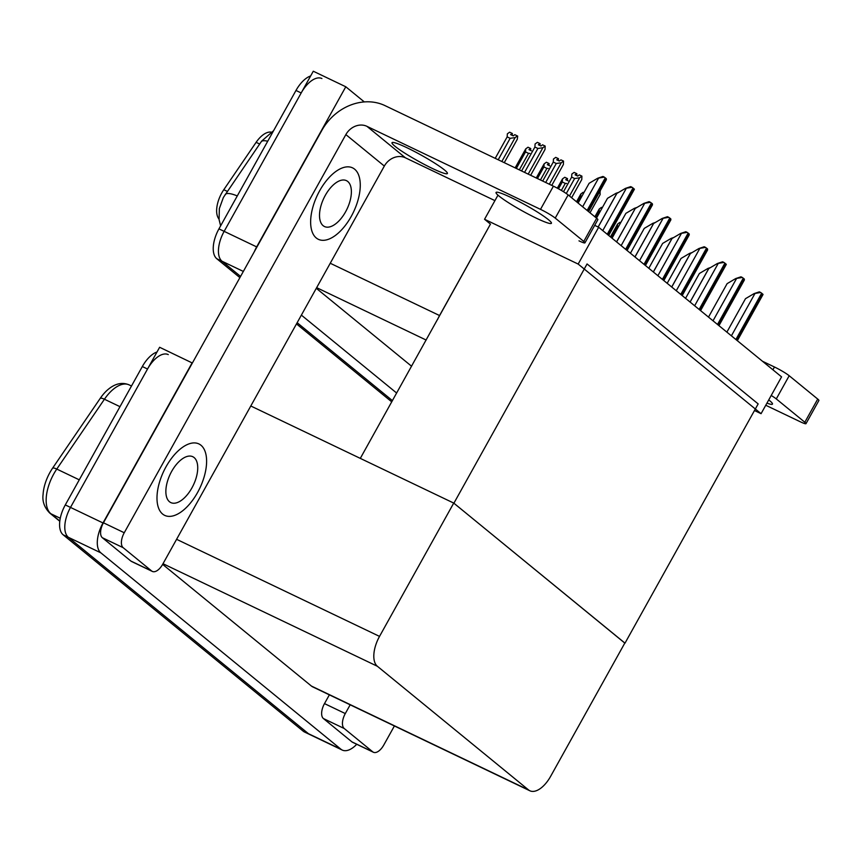 <?xml version="1.0" encoding="UTF-8"?>
<svg xmlns="http://www.w3.org/2000/svg" width="862" height="862" viewBox="0 0 862 862"><rect width="100%" height="100%" fill="white"/><g stroke="black" fill="none" stroke-linecap="round" stroke-linejoin="round"><path stroke-width="1.29" d="M219.002 219.045A22.52 11.325 -64.4 0 1 221.771 192.991A22.52 11.325 -64.4 0 1 223.797 189.705L256.122 142.327A22.52 11.325 -64.4 0 1 271.088 132.123M497.977 195.157L484.552 219.271L490.456 224.109L439.555 315.546A25.02 12.585 115.6 0 0 437.519 319.63M490.456 224.109L360.305 458.379M243.343 271.433L222.008 261.229L240.573 276.411L222.008 261.229A25.02 12.585 -64.4 0 1 224.152 231.35L313.283 71.223L345.791 86.771L364.303 101.921M392.436 400.636L297.153 322.7L392.436 400.636M254.29 251.758A25.02 12.585 -64.4 0 1 256.66 246.898L345.791 86.771M396.66 393.05L301.377 315.115M316.3 288.307L411.583 366.242M598.659 227.256L578.165 264.063L761.071 413.685L781.565 376.866L598.659 227.256L594.683 225.348M761.071 413.685L754.476 410.527M578.165 264.063L484.552 219.271M624.799 643.074L453.897 503.203L587.065 263.955L758.161 403.912L624.993 643.171M356.749 744.283A25.02 12.585 -64.4 0 1 342.257 750.069L309.749 734.521A25.02 12.585 -64.4 0 1 308.445 733.691L68.357 537.285A25.02 12.585 -64.4 0 1 70.501 507.416L159.632 347.278L192.366 363.021M342.257 750.069A25.02 12.585 -64.4 0 1 340.953 749.24L100.854 552.844A25.02 12.585 -64.4 0 1 103.009 522.965L192.129 362.837M453.724 503.074L379.528 636.393A25.02 12.585 115.6 0 0 377.373 666.272L528.568 789.948A25.02 12.585 115.6 0 0 529.871 790.777A25.02 12.585 115.6 0 0 550.624 776.35L624.831 643.03L453.724 503.074L250.788 405.991M162.638 564.362L311.43 686.066A25.02 12.585 115.6 0 0 312.734 686.895L529.871 790.777M273.61 130.668L261.682 141.077L223.387 197.463L219.357 208.529L219.067 219.573L220.629 225.855M239.895 277.629L216.804 258.74L222.008 261.229A25.02 12.585 -64.4 0 1 224.152 231.35L301.183 92.956A25.02 12.585 -64.4 0 1 321.925 78.528M391.757 401.854L296.474 323.907M216.804 258.74A25.02 12.585 -64.4 0 1 218.948 228.861L295.978 90.467A25.02 12.585 -64.4 0 1 310.643 75.953M119.99 406.67L104.431 399.235L56.773 469.068A33.359 16.777 115.6 0 0 53.778 473.938A33.359 16.777 115.6 0 0 50.912 513.774A8.34 7.155 129.3 0 1 49.662 512.976C44.339 507.449 42.152 501.231 43.1 494.325A30.019 15.096 -64.4 0 1 49.899 472.538A30.019 15.096 -64.4 0 1 52.604 468.152L100.261 398.319A30.019 15.096 -64.4 0 1 107.093 390.324C114.538 383.687 121.865 381.866 129.095 384.861A33.359 16.777 115.6 0 0 104.431 399.235A8.34 2.112 -145.7 0 0 100.261 398.319M156.992 352.008A25.02 12.585 -64.4 0 0 142.327 366.533L65.296 504.927A25.02 12.585 -64.4 0 0 63.152 534.806L303.241 731.202A25.02 12.585 -64.4 0 0 304.545 732.032L309.749 734.521A25.02 12.585 -64.4 0 1 308.445 733.691L68.357 537.285A25.02 12.585 -64.4 0 1 70.501 507.416L147.531 369.022A25.02 12.585 -64.4 0 1 168.273 354.594M611.481 237.75L617.418 227.083L617.612 224.034L610.447 236.899L617.407 224.4M617.612 224.034L619.875 222.374L620.651 222.752M617.418 227.083L618.065 227.385M595.933 217.644L599.047 212.041L599.241 209.003L594.888 216.793L599.025 209.369M599.241 209.003L601.504 207.343L602.279 207.72M599.047 212.041L599.693 212.354M577.551 202.613L580.665 197.01L580.859 193.972L576.516 201.762L580.654 194.338M580.859 193.972L583.121 192.312L583.897 192.679M580.665 197.01L581.311 197.323M558.49 188.8L562.293 181.979L562.487 178.93L557.337 188.175L562.272 179.307M562.487 178.93L564.75 177.281L567.347 178.531L565.731 179.705L568.069 180.826M562.293 181.979L565.278 183.412L561.367 190.437M567.39 180.503L567.347 178.531M566.603 183.455L565.278 183.412M566.571 180.104L567.422 178.585M566.722 180.18L567.552 178.693M600.027 191.041L600.146 194.553L589.996 212.785L600.146 194.553M599.736 191.569L600.286 191.159M685.559 298.338L699.384 273.491L707.971 268.416L708.661 268.75M707.971 268.416L710.482 267.586M726.871 332.139L745.501 298.672L754.088 293.608L760.65 292.487L761.663 293.199L763.053 294.448L737.333 340.695M754.088 293.608L759.336 291.852L760.65 292.487M499.023 196.051A31.689 3.34 29.1 0 1 496.038 192.463A31.689 3.34 29.1 0 1 518.04 201.018A31.689 3.34 29.1 0 1 548.437 219.691A31.689 3.34 29.1 0 1 551.421 223.28A31.689 3.34 29.1 0 1 529.419 214.724A31.689 3.34 29.1 0 1 499.023 196.051M395.001 146.292A31.689 3.34 29.1 0 1 392.016 142.693A31.689 3.34 29.1 0 1 414.019 151.259A31.689 3.34 29.1 0 1 444.415 169.922A31.689 3.34 29.1 0 1 447.4 173.521A31.689 3.34 29.1 0 1 425.397 164.965A31.689 3.34 29.1 0 1 395.001 146.292M197.549 492.536A39.609 19.923 115.6 0 0 198.885 443.919A39.609 19.923 115.6 0 0 166.043 466.762A39.609 19.923 115.6 0 0 164.707 515.379A39.609 19.923 115.6 0 0 197.549 492.536A39.609 19.923 115.6 0 0 198.885 443.919A39.609 19.923 115.6 0 0 166.043 466.762A39.609 19.923 115.6 0 0 164.707 515.379A39.609 19.923 115.6 0 0 197.549 492.536M351.211 216.47A39.609 19.923 115.6 0 0 352.547 167.853A39.609 19.923 115.6 0 0 319.694 190.696A39.609 19.923 115.6 0 0 318.358 239.313A39.609 19.923 115.6 0 0 351.211 216.47A39.609 19.923 115.6 0 0 352.547 167.853A39.609 19.923 115.6 0 0 319.694 190.696A39.609 19.923 115.6 0 0 318.358 239.313A39.609 19.923 115.6 0 0 351.211 216.47M151.701 571.021L123.169 547.682L102.362 537.726A12.51 6.293 -64.4 0 1 103.44 522.792L321.817 130.442A50.028 42.917 -50.7 0 1 385.023 105.627L553.415 186.181A12.51 1.315 29.1 0 1 568.144 194.909L555.236 218.097A12.51 1.315 -150.9 0 0 540.506 209.358L366.921 126.326L405.399 157.8A16.68 14.309 -50.7 0 0 384.333 166.064L162.724 564.222A12.51 6.293 115.6 0 1 152.348 571.431A12.51 6.293 115.6 0 1 151.701 571.021L130.895 561.065L102.362 537.726M152.348 571.431L131.541 561.485A12.51 6.293 -64.4 0 1 130.895 561.065M578.984 240.843A12.51 1.315 -150.9 0 0 584.942 242.847A12.51 1.315 -150.9 0 0 583.768 241.435L596.666 218.248L568.144 194.909M596.666 218.248A12.51 1.315 29.1 0 1 597.851 219.67L584.942 242.847M583.768 241.435L555.236 218.097M494.928 200.63L405.399 157.8M384.333 166.064L345.856 134.591L124.247 532.748A12.51 6.293 115.6 0 0 123.169 547.682M345.856 134.591A16.68 14.309 129.3 0 1 366.921 126.326M768.742 399.914A31.689 3.34 29.1 0 1 769.486 400.507A31.689 3.34 29.1 0 1 772.471 404.106A31.689 3.34 29.1 0 1 766.943 403.136M372.75 751.836A12.51 6.293 115.6 0 0 373.408 752.257L352.601 742.301A12.51 6.293 -64.4 0 1 351.944 741.891L372.75 751.836L344.229 728.509L323.422 718.552A12.51 6.293 -64.4 0 1 324.489 703.607L329.37 694.858M351.944 741.891L323.422 718.552M762.482 361.264L774.464 366.996A12.51 1.315 29.1 0 1 789.193 375.735L776.285 398.923A12.51 1.315 -150.9 0 0 771.221 395.464M765.758 405.259L800.044 421.658A12.51 1.315 -150.9 0 0 805.992 423.673A12.51 1.315 -150.9 0 0 804.817 422.251L817.726 399.074L789.193 375.735M817.726 399.074A12.51 1.315 29.1 0 1 818.9 400.485L805.992 423.673M804.817 422.251L776.285 398.923M350.177 704.814L345.296 713.564A12.51 6.293 115.6 0 0 344.229 728.509M373.408 752.257A12.51 6.293 115.6 0 0 383.773 745.037L394.397 725.966M667.177 283.307L681.012 258.46L689.589 253.385L690.29 253.719M689.589 253.385L692.1 252.555M648.795 268.276L662.63 243.429L671.218 238.354L671.907 238.688M671.218 238.354L673.718 237.524M630.424 253.245L644.248 228.398L652.836 223.323L653.536 223.657M652.836 223.323L655.346 222.493M708.499 317.108L727.119 283.641L735.706 278.566L742.279 277.456L744.283 278.986L744.38 279.978L718.951 325.664M735.706 278.566L740.964 276.821L742.279 277.456M690.117 302.077L708.747 268.61L717.335 263.535L723.897 262.414L724.91 263.136L726.3 264.375L726.009 264.946L700.58 310.622M717.335 263.535L722.582 261.789L723.897 262.414M671.746 287.035L690.365 253.579L698.953 248.504L705.525 247.383L707.53 248.924L707.627 249.915L682.198 295.591M698.953 248.504L704.2 246.758L705.525 247.383M653.364 272.004L671.994 238.537L680.581 233.473L687.143 232.352L689.147 233.882L689.244 234.884L663.826 280.559M680.581 233.473L685.829 231.727L687.143 232.352M345.565 211.858A25.429 12.79 115.6 0 0 346.427 180.643A25.429 12.79 115.6 0 0 325.33 195.308A25.429 12.79 115.6 0 0 324.478 226.534A25.429 12.79 115.6 0 0 345.565 211.858M191.914 487.924A25.429 12.79 115.6 0 0 192.776 456.709A25.429 12.79 115.6 0 0 171.678 471.374A25.429 12.79 115.6 0 0 170.816 502.589A25.429 12.79 115.6 0 0 191.914 487.924M616.567 241.91L635.154 208.626L634.464 208.292L636.964 207.451M612.042 238.203L625.877 213.356L634.464 208.292M596.493 218.108L607.494 198.325L616.082 193.26L616.783 193.594M616.082 193.26L618.593 192.42M578.111 203.076L589.123 183.294L597.711 178.229L604.273 177.109L606.277 178.639L606.385 179.641L588.574 211.621M597.711 178.229L602.958 176.473L604.273 177.109M536.272 177.981L543.9 164.276M537.457 178.542L543.911 166.948L544.105 163.899L546.368 162.25L548.975 163.489L547.359 164.674L549.697 165.795M543.911 166.948L546.896 168.381L540.442 179.975M549.019 165.472L548.975 163.489M536.272 177.971L544.105 163.899M548.232 168.424L546.896 168.381M548.2 165.073L549.04 163.554M548.351 165.148L549.18 163.661M516.338 168.446L525.54 151.917L525.734 148.867L515.153 167.874L525.518 149.245M525.734 148.867L527.997 147.219L530.593 148.458L528.977 149.643L531.315 150.764M525.54 151.917L528.525 153.35L519.323 169.868M530.636 150.43L530.593 148.458M529.85 153.393L528.525 153.35M529.818 150.042L530.669 148.523M529.968 150.117L530.798 148.63M495.219 158.339L507.158 136.886L507.352 133.836L509.614 132.188L512.222 133.427L510.606 134.612L513.202 135.851L514.819 134.677L517.696 136.142L517.275 139.31L504.27 162.67L517.275 139.31M501.835 161.506L515.153 137.575L517.415 135.916M507.158 136.886L510.142 138.319L498.204 159.772M512.265 135.399L512.265 133.524M515.153 137.575L510.142 138.319M511.446 135.011L512.222 133.427M511.597 135.086L512.416 133.599M634.992 256.973L653.611 223.506L662.199 218.442L668.772 217.321L670.776 218.851L670.873 219.853L645.444 265.528M662.199 218.442L667.447 216.696L668.772 217.321M616.61 241.942L635.24 208.475L643.828 203.41L650.39 202.29L652.394 203.82L652.491 204.822L627.073 250.497M643.828 203.41L649.075 201.654L650.39 202.29M598.174 227.018L616.858 193.444L625.446 188.379L632.018 187.259L633.02 187.981L634.41 189.22L608.691 235.466M625.446 188.379L630.693 186.623L632.018 187.259M575.935 175.223L576.71 173.639L575.094 174.824L577.691 176.063L579.318 174.889L581.915 176.128L581.775 179.522L571.625 197.754L581.775 179.522M563.511 191.73L571.657 177.098L571.84 174.049L574.114 172.4L576.71 173.639M576.753 175.611L576.764 173.736M576.915 173.812L576.085 175.298M569.491 196.019L579.652 177.787L574.642 178.531L566.291 193.541M571.657 177.098L574.642 178.531M579.652 177.787L581.915 176.128M557.552 160.192L558.339 158.608L556.723 159.793L559.319 161.032L560.936 159.858L563.532 161.097L563.392 164.491L551.766 185.384L563.392 164.491M542.704 181.052L553.275 162.067L553.469 159.017L555.731 157.369L558.339 158.608M558.382 160.58L558.382 158.705M558.533 158.78L557.714 160.267M549.32 184.22L561.27 162.756L556.259 163.5L545.689 182.485M553.275 162.067L556.259 163.5M561.27 162.756L563.532 161.097M539.181 145.161L539.957 143.577L538.341 144.762L540.937 146.001L542.554 144.827L545.161 146.066L545.021 149.46L530.636 175.288M521.585 170.956L534.903 147.036L535.087 143.986L537.36 142.338L539.957 143.577M540 145.549L540.011 143.674M540.162 143.749L539.332 145.236M528.201 174.113L542.888 147.725L537.888 148.469L524.57 172.378M534.903 147.036L537.888 148.469M542.888 147.725L545.161 146.066M223.797 189.705L227.342 191.396M439.555 315.546L330.243 263.255M256.66 246.898L218.948 228.861M426.162 340.048L316.656 287.66M256.122 142.327L259.667 144.029M340.953 749.24L303.241 731.202M103.009 522.965L65.296 504.927M100.854 552.844L63.152 534.806M377.373 666.272L163.004 563.716M379.528 636.393L176.591 539.31M528.568 789.948L311.43 686.066M237.276 195.943A29.189 7.37 -145.7 0 0 225.176 194.564M267.716 141.239A29.189 7.37 -145.7 0 0 261.218 141.745M295.978 90.467L301.183 92.956M52.604 468.152A8.34 2.112 -145.7 0 1 56.773 469.068L79.272 479.832M60.275 518.256L50.912 513.774L59.812 521.057M142.327 366.533L147.531 369.022M690.085 302.034L708.618 268.728M736.881 340.318L762.654 294.017M735.889 339.509L761.663 293.199M731.396 335.835L754.735 293.91M540.506 209.358L553.415 186.181M103.44 522.792L124.247 532.748M772.912 369.798L774.464 366.996M324.489 703.607L345.296 713.564M671.703 287.003L690.246 253.697M653.321 271.972L671.864 238.666M634.949 256.941L653.482 223.635M718.509 325.286L744.283 278.986M717.507 324.478L743.281 278.167M713.025 320.804L736.353 278.879M700.127 310.255L725.901 263.955M699.136 309.447L724.91 263.136M694.643 305.773L717.981 263.847M681.756 295.224L707.53 248.924M680.754 294.416L706.528 248.105M676.271 290.742L699.599 248.816M663.374 280.193L689.147 233.882M662.382 279.374L688.156 233.074M657.889 275.711L681.228 233.785M598.131 226.997L616.729 193.573M588.121 211.255L606.277 178.639M587.13 210.447L605.286 177.831M582.637 206.772L598.357 178.542M645.002 265.162L670.776 218.851M644 264.343L669.774 218.043M639.518 260.68L662.846 218.754M626.62 250.131L652.394 203.82M625.629 249.312L651.403 203.012M621.136 245.648L644.474 203.723M608.238 235.1L634.012 188.789M607.247 234.281L633.02 187.981M602.764 230.617L626.092 188.692M59.79 521.262L49.662 512.976M129.095 384.861L131.487 386.004M530.647 175.288L544.892 149.686"/></g></svg>
